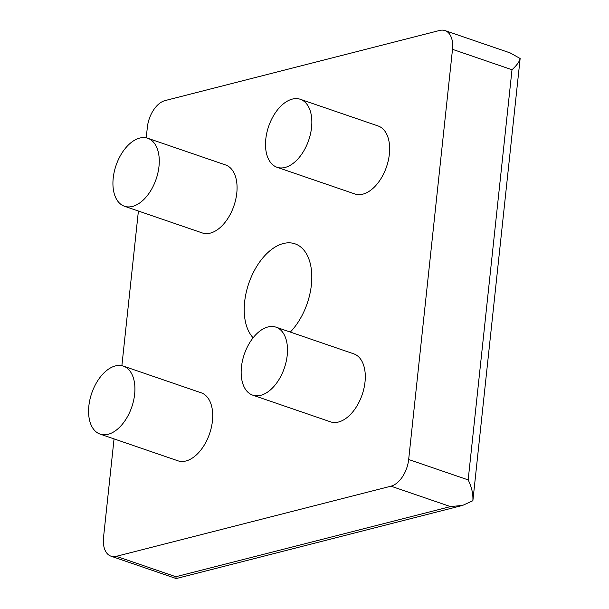 <?xml version="1.0" encoding="UTF-8"?>
<svg xmlns="http://www.w3.org/2000/svg" width="609" height="609" viewBox="0 0 609 609"><rect width="100%" height="100%" fill="white"/><g stroke="black" fill="none" stroke-linecap="round" stroke-linejoin="round"><path stroke-width="0.91" d="M290.303 332.072A52.404 30.884 -71.1 0 0 311.389 284.86A52.404 30.884 -71.1 0 0 295.015 243.821A52.404 30.884 -71.1 0 0 244.635 301.912A52.404 30.884 -71.1 0 0 253.138 337.774M252.666 395.134L330.466 421.824A35.931 21.178 -71.1 0 0 365.012 381.988A35.931 21.178 -71.1 0 0 353.783 353.844L275.984 327.162A35.931 21.178 108.9 0 1 287.212 355.306A35.931 21.178 108.9 0 1 252.666 395.134A35.931 21.178 108.9 0 1 241.438 366.991A35.931 21.178 108.9 0 1 275.984 327.162M100.089 434.103L177.889 460.792A35.931 21.178 -71.1 0 0 212.434 420.956A35.931 21.178 -71.1 0 0 201.206 392.813L123.406 366.123A35.931 21.178 108.9 0 1 134.635 394.267A35.931 21.178 108.9 0 1 100.089 434.103A35.931 21.178 108.9 0 1 88.861 405.959A35.931 21.178 108.9 0 1 123.406 366.123M277.019 167.269L354.819 193.959A35.931 21.178 -71.1 0 0 389.364 154.123A35.931 21.178 -71.1 0 0 378.136 125.979L300.336 99.297A35.931 21.178 108.9 0 1 311.564 127.441A35.931 21.178 108.9 0 1 277.019 167.269A35.931 21.178 108.9 0 1 265.79 139.126A35.931 21.178 108.9 0 1 300.336 99.297M124.442 206.238L202.241 232.927A35.931 21.178 -71.1 0 0 236.787 193.091A35.931 21.178 -71.1 0 0 225.558 164.948L147.759 138.266A35.931 21.178 108.9 0 1 158.987 166.409A35.931 21.178 108.9 0 1 124.442 206.238A35.931 21.178 108.9 0 1 113.213 178.094A35.931 21.178 108.9 0 1 147.759 138.266M146.229 137.84L147.355 127.273A23.957 14.114 108.9 0 1 165.047 100.592L439.683 30.45A23.957 14.114 108.9 0 1 445.019 30.579A23.957 14.114 108.9 0 1 452.502 49.337L408.669 459.498A23.957 14.114 108.9 0 1 390.978 486.18L116.342 556.321A23.957 14.114 108.9 0 1 111.005 556.192A23.957 14.114 108.9 0 1 103.522 537.427L114.05 438.891M121.876 365.704L138.403 211.026M175.841 576.731L450.477 506.589L462.642 505.394L176.214 578.55L175.841 576.731L116.342 556.321M462.642 505.394L472.881 500.735L520.139 58.51L510.197 52.93L445.019 30.579M472.858 500.887C473.284 494.105 471.716 487.109 468.169 479.9L408.669 459.498M468.169 479.9L512.002 69.746C516.797 65.323 519.507 61.578 520.139 58.51M450.477 506.589L390.978 486.18M512.002 69.746L452.502 49.337M176.184 578.55L111.005 556.192"/></g></svg>
